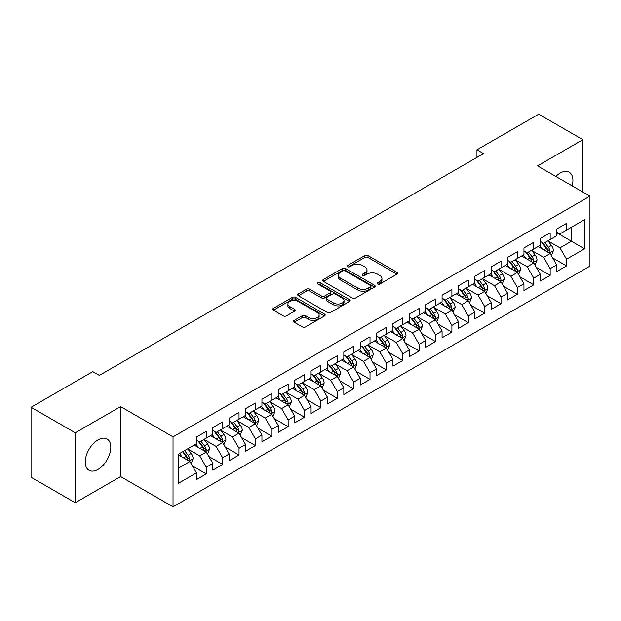 <?xml version="1.0" encoding="UTF-8"?>
<svg xmlns="http://www.w3.org/2000/svg" width="621" height="621" viewBox="0 0 621 621"><rect width="100%" height="100%" fill="white"/><g stroke="black" fill="none" stroke-linecap="round" stroke-linejoin="round"><path stroke-width="0.93" d="M377.607 284.007A1.591 0.916 0 0 0 379.858 284.007L396.935 274.148A2.274 1.312 0 0 0 397.595 273.217A2.274 1.312 0 0 0 396.935 272.293L367.997 255.588A2.274 1.312 0 0 0 364.783 255.588L347.706 265.446A1.591 0.916 0 0 0 347.24 266.099A1.591 0.916 0 0 0 347.706 266.743A1.591 0.916 0 0 0 349.957 266.743L352.169 265.47A7.273 4.2 0 0 1 362.454 265.47L364.869 266.859A7.273 4.2 0 0 1 366.995 269.832A7.273 4.2 0 0 1 364.869 272.805L362.656 274.078A1.591 0.916 0 0 0 362.19 274.73A1.591 0.916 0 0 0 362.656 275.375A1.591 0.916 0 0 0 364.907 275.375L367.12 274.102A7.273 4.2 0 0 1 377.405 274.102L379.811 275.491A7.273 4.2 0 0 1 381.946 278.464A7.273 4.2 0 0 1 379.811 281.429L377.607 282.71A1.591 0.916 0 0 0 377.141 283.355A1.591 0.916 0 0 0 377.607 284.007L377.607 282.71M98.025 469.383A18.063 10.433 120 0 0 109.824 453.462A18.063 10.433 120 0 0 107.06 438.985A18.063 10.433 120 0 0 98.025 439.885A18.063 10.433 120 0 0 86.226 455.798A18.063 10.433 120 0 0 88.997 470.276A18.063 10.433 120 0 0 98.025 469.383M572.166 185.881A18.063 10.433 120 0 0 569.178 172.188A18.063 10.433 120 0 0 560.15 173.08A18.063 10.433 120 0 0 555.826 176.449M294.222 320.358A2.274 1.312 0 0 0 293.554 321.29A2.274 1.312 0 0 0 294.222 322.221L302.342 326.902A2.274 1.312 0 0 0 305.555 326.902L324.519 315.957A2.274 1.312 0 0 0 325.187 315.026A2.274 1.312 0 0 0 324.519 314.102L295.588 297.397A2.274 1.312 0 0 0 292.375 297.397L273.403 308.342A2.274 1.312 0 0 0 272.743 309.274A2.274 1.312 0 0 0 273.403 310.197L283.215 315.864A2.274 1.312 0 0 0 286.428 315.864L294.54 311.175A2.274 1.312 0 0 0 295.208 310.244A2.274 1.312 0 0 0 294.54 309.32L289.681 306.51A6.078 3.509 0 0 1 287.903 304.026A6.078 3.509 0 0 1 291.653 300.789A6.078 3.509 0 0 1 298.282 301.55L317.331 312.542A6.078 3.509 0 0 1 319.109 315.026A6.078 3.509 0 0 1 315.352 318.27A6.078 3.509 0 0 1 308.73 317.51L305.555 315.678A2.274 1.312 0 0 0 302.342 315.678L294.222 320.358L294.222 322.221L302.342 317.564L302.342 315.678M75.265 432.79L75.265 502.754L120.621 476.563L120.621 406.6L75.265 432.79L31.05 407.267L92.785 371.622L99.337 375.402L483.511 153.604L476.959 149.824L476.959 157.385M120.621 406.6L173.026 436.858L589.95 196.151L589.95 266.114L173.026 506.821L173.026 436.858M582.909 192.083L582.909 139.709L537.545 165.892L589.95 196.151M582.909 139.709L538.694 114.179L476.959 149.824M352.324 298.041A2.274 1.312 0 0 0 355.546 298.041L374.51 287.096A2.274 1.312 0 0 0 375.177 286.165A2.274 1.312 0 0 0 374.51 285.241L345.579 268.536A2.274 1.312 0 0 0 342.365 268.536L323.394 279.481A2.274 1.312 0 0 0 322.726 280.413A2.274 1.312 0 0 0 323.394 281.336L352.324 298.041M318.488 284.348A1.591 0.916 0 0 1 320.102 284.573L320.102 282.687L349.514 299.671A2.274 1.312 0 0 1 350.182 300.595A2.274 1.312 0 0 1 349.514 301.527L330.551 312.472A2.274 1.312 0 0 1 327.337 312.472L298.398 295.767L298.398 293.912A2.274 1.312 0 0 0 297.738 294.843A2.274 1.312 0 0 0 298.398 295.767M298.398 293.912L306.518 289.231A2.274 1.312 0 0 1 309.732 289.231L321.468 296A2.274 1.312 0 0 0 324.682 296L330.069 292.895A2.274 1.312 0 0 0 330.729 291.963A2.274 1.312 0 0 0 330.069 291.039L317.851 283.983A1.591 0.916 0 0 1 317.385 283.331A1.591 0.916 0 0 1 318.363 282.485A1.591 0.916 0 0 1 320.102 282.687M556.711 232.735L571.444 241.243L571.444 227.255L584.547 219.694L566.531 230.088L566.531 223.381L556.711 229.048L556.711 235.763L550.159 239.543L550.159 232.828L540.332 238.503L540.332 245.217L533.781 248.998L533.781 242.283L523.953 247.958L523.953 254.672L517.409 258.452L517.409 251.738L507.582 257.412L507.582 264.127L501.031 267.907L501.031 261.193L491.203 266.867L491.203 273.582L484.652 277.362L484.652 270.647L474.832 276.322L474.832 283.036L468.281 286.817L468.281 280.102L458.453 285.776L458.453 292.491L451.902 296.271L451.902 289.557L442.074 295.231L442.074 301.946L435.531 305.726L435.531 299.012L425.703 304.686L425.703 311.4L419.152 315.181L419.152 308.466L409.324 314.141L409.324 320.855L402.773 324.636L402.773 317.921L392.953 323.595L392.953 330.31L386.402 334.09L386.402 327.376L376.574 333.05L376.574 339.765L370.023 343.545L370.023 336.83L360.203 342.505L360.203 349.219L353.652 353L353.652 346.285L343.824 351.96L343.824 358.666L337.273 362.454L337.273 355.74L327.446 361.414L327.446 368.121L320.902 371.909L320.902 365.195L311.074 370.869L311.074 377.576L304.523 381.364L304.523 374.649L294.696 380.324L294.696 387.03L288.144 390.819L288.144 384.104L278.324 389.778L278.324 396.485L271.773 400.266L271.773 393.559L261.946 399.225L261.946 405.94L255.394 409.72L255.394 403.013L245.574 408.68L245.574 415.395L239.023 419.175L239.023 412.468L229.196 418.135L229.196 424.849L222.644 428.63L222.644 421.923L212.817 427.59L212.817 434.304L206.273 438.084L206.273 431.378L196.446 437.044L196.446 443.759L178.429 454.161L178.429 483.278L196.446 472.876L189.894 461.535L178.429 454.914M584.547 219.694L584.547 248.811L566.531 259.213L559.979 247.864L548.11 241.01M552.698 257.932L566.531 265.92L566.531 259.213M566.531 265.92L556.711 271.594L556.711 264.88L550.159 268.668L543.608 257.319L531.731 250.465M536.319 267.387L550.159 275.375L550.159 268.668M550.159 275.375L540.332 281.049L540.332 274.335L533.781 278.123L527.229 266.774L515.36 259.92M519.948 276.842L533.781 284.829L533.781 278.123M533.781 284.829L523.953 290.504L523.953 283.789L517.409 287.57L510.858 276.229L498.981 269.374M503.569 286.297L517.409 294.284L517.409 287.57M517.409 294.284L507.582 299.959L507.582 293.244L501.031 297.024L494.479 285.683L482.61 278.829M487.19 295.751L501.031 303.739L501.031 297.024M501.031 303.739L491.203 309.413L491.203 302.699L484.652 306.479L478.108 295.138L466.231 288.284M470.819 305.206L484.652 313.194L484.652 306.479M484.652 313.194L474.832 318.868L474.832 312.153L468.281 315.934L461.729 304.593L449.86 297.738M454.44 314.661L468.281 322.648L468.281 315.934M468.281 322.648L458.453 328.323L458.453 321.608L451.902 325.388L445.35 314.047L433.481 307.193M438.069 324.115L451.902 332.103L451.902 325.388M451.902 332.103L442.074 337.777L442.074 331.063L435.531 334.843L428.979 323.502L417.102 316.648M421.69 333.57L435.531 341.558L435.531 334.843M435.531 341.558L425.703 347.232L425.703 340.518L419.152 344.298L412.6 332.957L400.731 326.103M405.311 343.025L419.152 351.012L419.152 344.298M419.152 351.012L409.324 356.687L409.324 349.972L402.773 353.753L396.229 342.412L384.352 335.557M388.94 352.48L402.773 360.467L402.773 353.753M402.773 360.467L392.953 366.142L392.953 359.427L386.402 363.207L379.85 351.866L367.981 345.012M372.561 361.934L386.402 369.922L386.402 363.207M386.402 369.922L376.574 375.596L376.574 368.882L370.023 372.662L363.471 361.321L351.602 354.459M356.19 371.389L370.023 379.377L370.023 372.662M370.023 379.377L360.203 385.051L360.203 378.336L353.652 382.117L347.1 370.768L335.224 363.914M339.811 380.844L353.652 388.831L353.652 382.117M353.652 388.831L343.824 394.506L343.824 387.791L337.273 391.572L330.721 380.223L318.852 373.368M323.44 390.298L337.273 398.286L337.273 391.572M337.273 398.286L327.446 403.96L327.446 397.246L320.902 401.026L314.35 389.678L302.474 382.823M307.061 399.753L320.902 407.741L320.902 401.026M320.902 407.741L311.074 413.407L311.074 406.701L304.523 410.481L297.971 399.132L286.102 392.278M290.682 409.208L304.523 417.196L304.523 410.481M304.523 417.196L294.696 422.862L294.696 416.155L288.144 419.936L281.6 408.587L269.724 401.733M274.311 418.655L288.144 426.65L288.144 419.936M288.144 426.65L278.324 432.317L278.324 425.61L271.773 429.39L265.221 418.042L253.352 411.187M257.932 428.11L271.773 436.105L271.773 429.39M271.773 436.105L261.946 441.772L261.946 435.065L255.394 438.845L248.842 427.496L236.974 420.642M241.561 437.564L255.394 445.56L255.394 438.845M255.394 445.56L245.574 451.226L245.574 444.52L239.023 448.3L232.471 436.951L220.595 430.097M225.182 447.019L239.023 455.007L239.023 448.3M239.023 455.007L229.196 460.681L229.196 453.974L222.644 457.755L216.092 446.406L204.224 439.552M208.811 456.474L222.644 464.461L222.644 457.755M222.644 464.461L212.817 470.136L212.817 463.421L206.273 467.209L199.721 455.861L187.845 449.006M192.432 465.929L206.273 473.916L206.273 467.209M206.273 473.916L196.446 479.591L196.446 472.876M196.446 439.978L199.721 441.865L206.273 438.084M178.429 468.149L189.894 461.535M212.817 430.524L216.092 432.418L222.644 428.63M199.721 455.861L206.273 452.08L194.148 445.086M212.817 463.421L206.273 452.08M229.196 421.069L232.471 422.963L239.023 419.175M216.092 446.406L222.644 442.626L210.527 435.632M229.196 453.974L222.644 442.626M245.574 411.614L248.842 413.508L255.394 409.72M232.471 436.951L239.023 433.171L226.906 426.177M245.574 444.52L239.023 433.171M261.946 402.16L265.221 404.054L271.773 400.266M248.842 427.496L255.394 423.716L243.277 416.722M261.946 435.065L255.394 423.716M278.324 392.705L281.6 394.599L288.144 390.819M265.221 418.042L271.773 414.261L259.656 407.267M278.324 425.61L271.773 414.261M294.696 383.25L297.971 385.144L304.523 381.364M281.6 408.587L288.144 404.807L276.027 397.813M294.696 416.155L288.144 404.807M311.074 373.795L314.35 375.689L320.902 371.909M297.971 399.132L304.523 395.352L292.406 388.358M311.074 406.701L304.523 395.352M327.446 364.341L330.721 366.235L337.273 362.454M314.35 389.678L320.902 385.897L308.777 378.903M327.446 397.246L320.902 385.897M343.824 354.886L347.1 356.78L353.652 353M330.721 380.223L337.273 376.442L325.156 369.448M343.824 387.791L337.273 376.442M360.203 345.431L363.471 347.325L370.023 343.545M347.1 370.768L353.652 366.988L341.534 359.994M360.203 378.336L353.652 366.988M376.574 335.977L379.85 337.871L386.402 334.09M363.471 361.321L370.023 357.533L357.906 350.539M376.574 368.882L370.023 357.533M392.953 326.522L396.229 328.416L402.773 324.636M379.85 351.866L386.402 348.078L374.284 341.084M392.953 359.427L386.402 348.078M409.324 317.067L412.6 318.961L419.152 315.181M396.229 342.412L402.773 338.624L390.656 331.63M409.324 349.972L402.773 338.624M425.703 307.62L428.979 309.506L435.531 305.726M412.6 332.957L419.152 329.169L407.034 322.175M425.703 340.518L419.152 329.169M442.074 298.165L445.35 300.052L451.902 296.271M428.979 323.502L435.531 319.722L423.413 312.72M442.074 331.063L435.531 319.722M458.453 288.711L461.729 290.597L468.281 286.817M445.35 314.047L451.902 310.267L439.784 303.265M458.453 321.608L451.902 310.267M474.832 279.256L478.108 281.142L484.652 277.362M461.729 304.593L468.281 300.812L456.163 293.811M474.832 312.153L468.281 300.812M491.203 269.801L494.479 271.688L501.031 267.907M478.108 295.138L484.652 291.358L472.534 284.356M491.203 302.699L484.652 291.358M507.582 260.346L510.858 262.233L517.409 258.452M494.479 285.683L501.031 281.903L488.913 274.901M507.582 293.244L501.031 281.903M523.953 250.892L527.229 252.778L533.781 248.998M510.858 276.229L517.409 272.448L505.284 265.446M523.953 283.789L517.409 272.448M540.332 241.437L543.608 243.323L550.159 239.543M527.229 266.774L533.781 262.993L521.663 255.992M540.332 274.335L533.781 262.993M556.711 231.982L559.979 233.869L566.531 230.088M543.608 257.319L550.159 253.539L538.042 246.545M556.711 264.88L550.159 253.539M31.05 407.267L31.05 477.231L75.265 502.754M120.621 476.563L173.026 506.821M559.979 247.864L571.444 241.243L584.547 248.811M378.243 284.232L379.811 283.323A7.273 4.2 0 0 0 381.946 280.35L381.946 278.464M366.995 269.832L366.995 271.726A7.273 4.2 0 0 1 364.869 274.692L363.293 275.6M396.904 274.164L367.997 257.474A2.274 1.312 0 0 0 364.783 257.474L348.342 266.968M374.479 287.112L345.579 270.422A2.274 1.312 0 0 0 342.365 270.422L323.425 281.36M370.489 286.817A1.591 0.916 0 0 0 370.954 286.165A1.591 0.916 0 0 0 370.489 285.513L345.097 270.849A1.591 0.916 0 0 0 342.846 270.849L340.518 272.2A7.273 4.2 0 0 0 338.383 275.165A7.273 4.2 0 0 0 340.518 278.138L357.875 288.16A7.273 4.2 0 0 0 368.16 288.16L370.489 286.817L370.489 288.703A1.591 0.916 0 0 0 370.954 288.059L370.954 286.165M338.383 275.165L338.383 277.059A7.273 4.2 0 0 0 340.518 280.032L340.518 278.138M370.489 288.703L368.16 290.054A7.273 4.2 0 0 1 357.875 290.054L340.518 280.032M298.429 295.79L306.518 291.117L306.518 289.231M330.729 291.963L330.729 293.857A2.274 1.312 0 0 1 330.069 294.781L324.682 297.894A2.274 1.312 0 0 1 321.468 297.894L309.732 291.117A2.274 1.312 0 0 0 306.518 291.117M320.102 284.573L349.483 301.542M333.64 303.032A6.078 3.509 0 0 0 340.269 303.793A6.078 3.509 0 0 0 344.026 300.548A6.078 3.509 0 0 0 342.241 298.064L335.534 294.191A2.274 1.312 0 0 0 332.313 294.191L326.933 297.304A2.274 1.312 0 0 0 326.266 298.227A2.274 1.312 0 0 0 326.933 299.159L333.64 303.032L333.64 304.919A6.078 3.509 0 0 0 340.269 305.687A6.078 3.509 0 0 0 344.026 302.443L344.026 300.548M326.266 298.227L326.266 300.122A2.274 1.312 0 0 0 326.933 301.045L326.933 299.159M333.64 304.919L326.933 301.045M319.109 315.026L319.109 316.92A6.078 3.509 0 0 1 315.352 320.164A6.078 3.509 0 0 1 308.73 319.396L305.555 317.564A2.274 1.312 0 0 0 302.342 317.564M287.903 304.026L287.903 305.92A6.078 3.509 0 0 0 289.681 308.404L289.681 306.51M294.509 311.191L289.681 308.404M324.488 315.973L295.588 299.283A2.274 1.312 0 0 0 292.375 299.283L273.434 310.221M551.37 255.635L553.396 250.682A6.14 3.54 -120 0 0 551.44 245.458L547.963 240.816M542.42 249.068L539.773 245.536M538.539 246.832L538.236 246.428M549.003 252.871L549.95 252.017L550.09 250.946A6.14 3.54 -120 0 0 548.327 247.251L544.85 242.609M542.863 242.896L547.163 248.633A3.128 1.809 60 0 1 547.73 249.58L550.09 250.946M541.784 242.275L546.364 248.384A6.14 3.54 60 0 1 548.118 252.079L548.242 252.436M534.992 265.089L537.025 260.137A6.14 3.54 -120 0 0 535.061 254.913L531.584 250.263M526.041 258.522L523.402 254.99M522.16 256.287L521.857 255.883M532.624 262.326L533.579 261.472L533.711 260.401A6.14 3.54 -120 0 0 531.956 256.706L528.471 252.064M526.492 252.351L530.784 258.088A3.128 1.809 60 0 1 531.351 259.035L533.711 260.401M525.413 251.73L529.985 257.839A6.14 3.54 60 0 1 531.747 261.534L531.871 261.891M518.62 274.544L520.646 269.592A6.14 3.54 -120 0 0 518.69 264.367L515.213 259.718M509.67 267.977L507.023 264.445M505.789 265.741L505.486 265.338M516.253 271.781L517.2 270.927L517.332 269.856A6.14 3.54 -120 0 0 515.577 266.161L512.1 261.519M510.113 261.806L514.413 267.542A3.128 1.809 60 0 1 514.98 268.489L517.332 269.856M509.034 261.185L513.614 267.294A6.14 3.54 60 0 1 515.368 270.989L515.492 271.346M502.242 283.999L504.275 279.046A6.14 3.54 -120 0 0 502.311 273.822L498.834 269.172M493.291 277.432L490.644 273.9M489.41 275.188L489.107 274.793M499.874 281.235L500.821 280.374L500.961 279.31A6.14 3.54 -120 0 0 499.199 275.615L495.721 270.973M493.742 271.261L498.034 276.997A3.128 1.809 60 0 1 498.601 277.944L500.961 279.31M492.655 270.64L497.235 276.749A6.14 3.54 60 0 1 498.997 280.444L499.121 280.793M485.87 293.454L487.896 288.501A6.14 3.54 -120 0 0 485.94 283.277L482.463 278.627M476.912 286.886L474.273 283.355M473.031 284.643L472.736 284.247M483.495 290.69L484.45 289.828L484.582 288.757A6.14 3.54 -120 0 0 482.827 285.07L479.35 280.428M477.363 280.715L481.655 286.452A3.128 1.809 60 0 1 482.23 287.399L484.582 288.757M476.284 280.094L480.864 286.203A6.14 3.54 60 0 1 482.618 289.898L482.742 290.248M469.492 302.908L471.518 297.956A6.14 3.54 -120 0 0 469.561 292.732L466.084 288.082M460.541 296.341L457.894 292.809M456.66 294.098L456.357 293.702M467.124 300.145L468.071 299.283L468.211 298.212A6.14 3.54 -120 0 0 466.449 294.525L462.971 289.883M460.984 290.17L465.284 295.906A3.128 1.809 60 0 1 465.851 296.854L468.211 298.212M459.905 289.549L464.485 295.658A6.14 3.54 60 0 1 466.239 299.353L466.363 299.702M453.113 312.363L455.146 307.411A6.14 3.54 -120 0 0 453.19 302.179L449.705 297.537M444.162 305.796L441.523 302.264M440.281 303.553L439.986 303.157M450.745 309.6L451.7 308.738L451.832 307.667A6.14 3.54 -120 0 0 450.078 303.98L446.6 299.338M444.613 299.625L448.905 305.361A3.128 1.809 60 0 1 449.472 306.308L451.832 307.667M443.534 299.004L448.114 305.113A6.14 3.54 60 0 1 449.868 308.808L449.992 309.157M436.742 321.818L438.768 316.865A6.14 3.54 -120 0 0 436.811 311.633L433.334 306.991M427.791 315.251L425.144 311.719M423.91 313.007L423.607 312.611M434.374 319.054L435.321 318.193L435.453 317.121A6.14 3.54 -120 0 0 433.699 313.434L430.221 308.792M428.234 309.079L432.534 314.816A3.128 1.809 60 0 1 433.101 315.763L435.453 317.121M427.155 308.458L431.735 314.568A6.14 3.54 60 0 1 433.489 318.262L433.613 318.612M420.363 331.272L422.396 326.32A6.14 3.54 -120 0 0 420.433 321.088L416.955 316.446M411.413 324.705L408.765 321.173M407.531 322.462L407.229 322.058M417.995 328.501L418.95 327.647L419.082 326.576A6.14 3.54 -120 0 0 417.328 322.889L413.842 318.247M411.863 318.534L416.155 324.271A3.128 1.809 60 0 1 416.722 325.218L419.082 326.576M410.784 317.913L415.356 324.022A6.14 3.54 60 0 1 417.118 327.709L417.242 328.067M403.992 340.727L406.018 335.775A6.14 3.54 -120 0 0 404.061 330.543L400.584 325.901M395.041 334.16L392.394 330.628M391.16 331.917L390.857 331.513M401.616 337.956L402.571 337.102L402.703 336.031A6.14 3.54 -120 0 0 400.949 332.344L397.471 327.702M395.484 327.989L399.784 333.725A3.128 1.809 60 0 1 400.351 334.672L402.703 336.031M394.405 327.368L398.985 333.477A6.14 3.54 60 0 1 400.739 337.164L400.863 337.521M387.613 350.182L389.646 345.229A6.14 3.54 -120 0 0 387.683 339.998L384.205 335.356M378.663 343.615L376.015 340.083M374.781 341.371L374.479 340.968M385.245 347.411L386.192 346.557L386.332 345.486A6.14 3.54 -120 0 0 384.57 341.798L381.092 337.149M379.105 337.444L383.405 343.18A3.128 1.809 60 0 1 383.972 344.127L386.332 345.486M378.026 336.815L382.606 342.932A6.14 3.54 60 0 1 384.368 346.619L384.492 346.976M371.234 359.637L373.268 354.676A6.14 3.54 -120 0 0 371.311 349.452L367.826 344.81M362.284 353.07L359.644 349.538M358.402 350.826L358.107 350.423M368.866 356.865L369.821 356.012L369.953 354.94A6.14 3.54 -120 0 0 368.199 351.253L364.721 346.603M362.734 346.898L367.027 352.635A3.128 1.809 60 0 1 367.601 353.582L369.953 354.94M361.655 346.27L366.235 352.386A6.14 3.54 60 0 1 367.989 356.074L368.113 356.431M354.863 369.091L356.889 364.131A6.14 3.54 -120 0 0 354.933 358.907L351.455 354.265M345.913 362.524L343.266 358.992M342.031 360.281L341.729 359.877M352.495 366.32L353.442 365.466L353.582 364.395A6.14 3.54 -120 0 0 351.82 360.708L348.342 356.058M346.355 356.353L350.655 362.09A3.128 1.809 60 0 1 351.222 363.037L353.582 364.395M345.276 355.724L349.856 361.841A6.14 3.54 60 0 1 351.61 365.528L351.734 365.885M338.484 378.546L340.518 373.586A6.14 3.54 -120 0 0 338.554 368.362L335.076 363.72M329.534 371.979L326.894 368.447M325.652 369.736L325.35 369.332M336.116 375.775L337.071 374.921L337.203 373.85A6.14 3.54 -120 0 0 335.449 370.163L331.971 365.513M329.984 365.808L334.277 371.544A3.128 1.809 60 0 1 334.843 372.491L337.203 373.85M328.905 365.179L333.485 371.296A6.14 3.54 60 0 1 335.239 374.983L335.363 375.34M322.113 388.001L324.139 383.041A6.14 3.54 -120 0 0 322.183 377.816L318.705 373.174M313.163 381.434L310.516 377.902M309.281 379.19L308.979 378.787M319.745 385.23L320.692 384.376L320.824 383.304A6.14 3.54 -120 0 0 319.07 379.617L315.592 374.968M313.605 375.263L317.905 380.991A3.128 1.809 60 0 1 318.472 381.946L320.824 383.304M312.526 374.634L317.106 380.751A6.14 3.54 60 0 1 318.86 384.438L318.984 384.795M305.734 397.456L307.768 392.495A6.14 3.54 -120 0 0 305.804 387.271L302.326 382.629M296.784 390.888L294.137 387.357M292.902 388.645L292.6 388.241M303.366 394.684L304.313 393.83L304.453 392.759A6.14 3.54 -120 0 0 302.691 389.064L299.213 384.422M297.234 384.717L301.527 390.446A3.128 1.809 60 0 1 302.093 391.401L304.453 392.759M296.147 384.089L300.727 390.205A6.14 3.54 60 0 1 302.489 393.893L302.613 394.25M289.363 406.91L291.389 401.95A6.14 3.54 -120 0 0 289.433 396.726L285.955 392.084M280.405 400.343L277.766 396.811M276.531 398.1L276.229 397.696M286.987 404.139L287.942 403.285L288.074 402.214A6.14 3.54 -120 0 0 286.32 398.519L282.842 393.877M280.855 394.164L285.148 399.901A3.128 1.809 60 0 1 285.722 400.856L288.074 402.214M279.776 393.543L284.356 399.66A6.14 3.54 60 0 1 286.11 403.347L286.234 403.704M272.984 416.357L275.01 411.405A6.14 3.54 -120 0 0 273.054 406.181L269.576 401.539M264.034 409.79L261.387 406.266M260.152 407.555L259.85 407.151M270.616 413.594L271.563 412.74L271.703 411.669A6.14 3.54 -120 0 0 269.941 407.974L266.463 403.332M264.476 403.619L268.777 409.355A3.128 1.809 60 0 1 269.343 410.31L271.703 411.669M263.397 402.998L267.977 409.115A6.14 3.54 60 0 1 269.731 412.802L269.856 413.159M256.605 425.812L258.639 420.859A6.14 3.54 -120 0 0 256.683 415.635L253.197 410.993M247.655 419.245L245.016 415.721M243.774 417.009L243.479 416.606M254.237 423.048L255.192 422.195L255.324 421.123A6.14 3.54 -120 0 0 253.57 417.428L250.092 412.786M248.105 413.074L252.398 418.81A3.128 1.809 60 0 1 252.964 419.765L255.324 421.123M247.026 412.453L251.606 418.57A6.14 3.54 60 0 1 253.36 422.257L253.484 422.614M240.234 435.267L242.26 430.314A6.14 3.54 -120 0 0 240.304 425.09L236.826 420.448M231.284 428.7L228.637 425.175M227.402 426.464L227.1 426.06M237.866 432.503L238.813 431.649L238.945 430.578A6.14 3.54 -120 0 0 237.191 426.883L233.713 422.241M231.726 422.528L236.027 428.265A3.128 1.809 60 0 1 236.593 429.22L238.945 430.578M230.647 421.907L235.227 428.016A6.14 3.54 60 0 1 236.981 431.711L237.106 432.069M223.855 444.721L225.889 439.769A6.14 3.54 -120 0 0 223.925 434.545L220.447 429.903M214.905 438.154L212.258 434.63M211.024 435.919L210.721 435.515M221.487 441.958L222.442 441.104L222.574 440.033A6.14 3.54 -120 0 0 220.82 436.338L217.334 431.696M215.355 431.983L219.648 437.72A3.128 1.809 60 0 1 220.214 438.674L222.574 440.033M214.276 431.362L218.848 437.471A6.14 3.54 60 0 1 220.61 441.166L220.734 441.523M207.484 454.176L209.51 449.224A6.14 3.54 -120 0 0 207.554 443.999L204.076 439.358M198.534 447.609L195.887 444.085M194.652 445.373L194.35 444.97M205.116 451.413L206.063 450.559L206.195 449.488A6.14 3.54 -120 0 0 204.441 445.793L200.963 441.151M198.976 441.438L203.277 447.174A3.128 1.809 60 0 1 203.843 448.121L206.195 449.488M197.897 440.817L202.477 446.926A6.14 3.54 60 0 1 204.231 450.621L204.356 450.978M191.105 463.631L193.139 458.678A6.14 3.54 -120 0 0 191.175 453.454L187.697 448.812M182.155 457.064L179.508 453.54M188.737 460.867L189.684 460.014L189.824 458.942A6.14 3.54 -120 0 0 188.062 455.247L184.584 450.605M183.048 451.49L186.898 456.629A3.128 1.809 60 0 1 187.464 457.576L189.824 458.942M182.621 451.739L186.098 456.381A6.14 3.54 60 0 1 187.86 460.076L187.984 460.433M379.811 283.323L379.811 281.429M362.656 275.375L362.656 274.078M364.869 274.692L364.869 272.805M347.706 266.743L347.706 265.446M364.783 257.474L364.783 255.588M367.997 257.474L367.997 255.588M396.935 274.148L396.935 272.293M323.394 281.336L323.394 279.481M342.365 270.422L342.365 268.536M345.579 270.422L345.579 268.536M374.51 287.096L374.51 285.241M357.875 290.054L357.875 288.16M368.16 290.054L368.16 288.16M309.732 291.117L309.732 289.231M321.468 297.894L321.468 296M324.682 297.894L324.682 296M330.069 294.781L330.069 292.895M349.514 301.527L349.514 299.671M305.555 317.564L305.555 315.678M308.73 319.396L308.73 317.51M294.54 311.175L294.54 309.32M273.403 310.197L273.403 308.342M292.375 299.283L292.375 297.397M295.588 299.283L295.588 297.397M324.519 315.957L324.519 314.102M549.391 253.096L553.358 250.799M548.327 247.251L551.44 245.458M543.802 249.867L546.364 248.384M533.012 262.551L536.986 260.253M531.956 256.706L535.061 254.913M527.423 259.322L529.985 257.839M516.633 272.006L520.608 269.708M515.577 266.161L518.69 264.367M511.052 268.777L513.614 267.294M500.262 281.453L504.229 279.163M499.199 275.615L502.311 273.822M494.673 278.231L497.235 276.749M483.883 290.907L487.858 288.618M482.827 285.07L485.94 283.277M478.294 287.686L480.864 286.203M467.512 300.362L471.479 298.072M466.449 294.525L469.561 292.732M461.923 297.141L464.485 295.658M451.133 309.817L455.108 307.527M450.078 303.98L453.19 302.179M445.544 306.595L448.114 305.113M434.762 319.272L438.729 316.982M433.699 313.434L436.811 311.633M429.173 316.05L431.735 314.568M418.383 328.726L422.35 326.436M417.328 322.889L420.433 321.088M412.794 325.505L415.356 324.022M402.004 338.181L405.979 335.891M400.949 332.344L404.061 330.543M396.423 334.96L398.985 333.477M385.633 347.636L389.6 345.346M384.57 341.798L387.683 339.998M380.044 344.414L382.606 342.932M369.254 357.091L373.229 354.801M368.199 351.253L371.311 349.452M363.665 353.869L366.235 352.386M352.883 366.545L356.85 364.255M351.82 360.708L354.933 358.907M347.294 363.316L349.856 361.841M336.504 376L340.479 373.71M335.449 370.163L338.554 368.362M330.915 372.771L333.485 371.296M320.125 385.455L324.1 383.165M319.07 379.617L322.183 377.816M314.544 382.225L317.106 380.751M303.754 394.909L307.721 392.619M302.691 389.064L305.804 387.271M298.165 391.68L300.727 390.205M287.376 404.364L291.35 402.074M286.32 398.519L289.433 396.726M281.787 401.135L284.356 399.66M271.004 413.819L274.971 411.521M269.941 407.974L273.054 406.181M265.415 410.59L267.977 409.115M254.626 423.274L258.6 420.976M253.57 417.428L256.683 415.635M249.037 420.044L251.606 418.57M238.254 432.728L242.221 430.431M237.191 426.883L240.304 425.09M232.665 429.499L235.227 428.016M221.876 442.183L225.85 439.885M220.82 436.338L223.925 434.545M216.287 438.954L218.848 437.471M205.497 451.638L209.471 449.34M204.441 445.793L207.554 443.999M199.915 448.409L202.477 446.926M189.126 461.092L193.092 458.795M188.062 455.247L191.175 453.454M183.537 457.863L186.098 456.381"/></g></svg>

